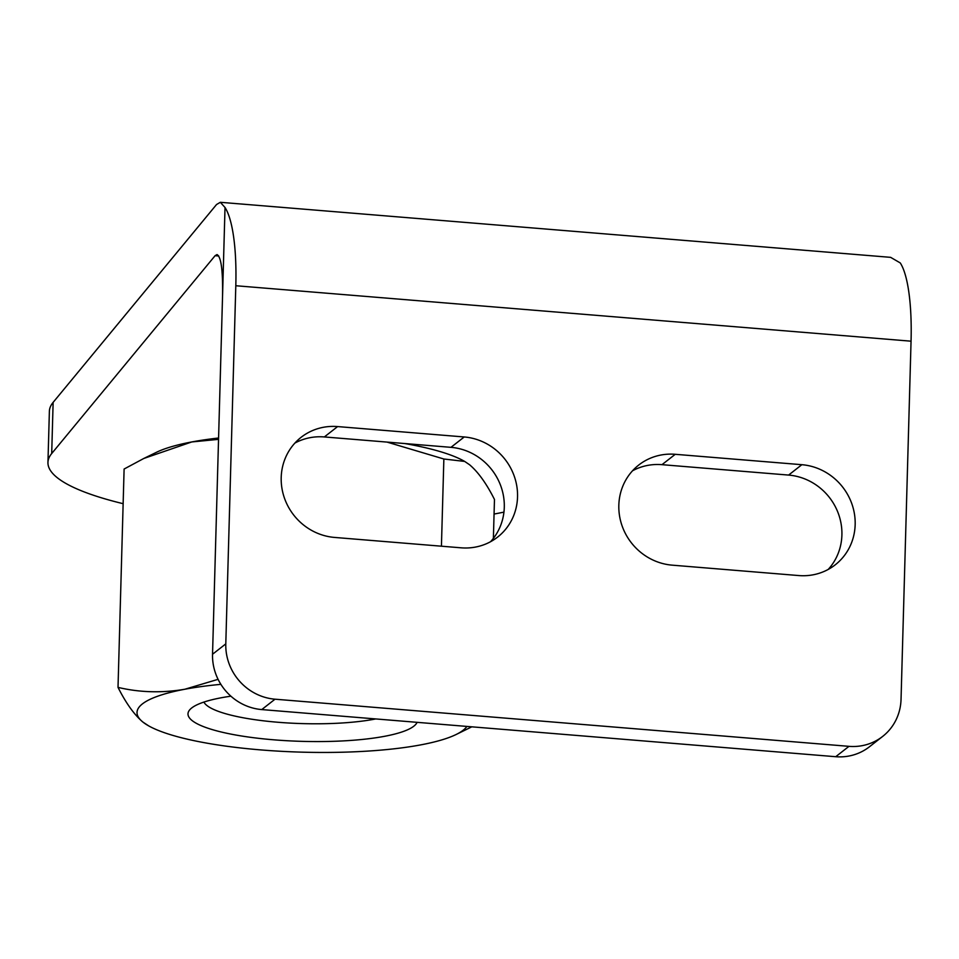 <?xml version="1.0" encoding="UTF-8"?>
<svg xmlns="http://www.w3.org/2000/svg" width="959" height="959" viewBox="0 0 959 959"><rect width="100%" height="100%" fill="white"/><g stroke="black" fill="none" stroke-linecap="round" stroke-linejoin="round"><path stroke-width="1.44" d="M218.544 439.354L191.8 441.943L143.79 458.474L124.107 469.035L118.017 687.387C139.726 692.53 162.011 693.141 184.895 689.233L218.077 679.332M493.382 538.371L494.472 499.459C486.477 483.576 478.169 472.02 469.574 464.755L464.671 461.423L443.861 459.001L387.064 442.099M471.804 726.826L456.088 734.522A165.835 35.099 1.6 0 1 420.677 744.891A165.835 35.099 1.6 0 1 260.8 749.914A165.835 35.099 1.6 0 1 148.753 725.927A165.835 35.099 1.6 0 1 142.915 722.079A165.835 35.099 1.6 0 1 142.423 703.894A165.835 35.099 1.6 0 1 184.895 689.233A165.835 35.099 1.6 0 1 220.882 684.342M337.616 426.575L464.228 436.968A56.737 53.728 -128 0 1 517.536 496.906A56.737 53.728 -128 0 1 497.637 537.076A56.737 53.728 -128 0 1 461.135 547.817L334.523 537.424A56.737 53.728 -128 0 1 281.203 477.486A56.737 53.728 -128 0 1 301.114 437.316A56.737 53.728 -128 0 1 337.616 426.575L324.358 436.944L450.97 447.338A56.737 53.728 -128 0 1 504.29 507.275A56.737 53.728 -128 0 1 490.576 541.715M294.916 443.058A56.737 53.728 -128 0 1 324.358 436.944M632.532 470.785A56.737 53.728 -128 0 1 661.986 464.671L788.598 475.077A56.737 53.728 -128 0 1 841.906 535.002A56.737 53.728 -128 0 1 828.204 569.442M261.759 709.576L835.721 756.711A52.373 49.592 52 0 0 869.417 746.797L882.676 736.416A52.373 49.592 -128 0 1 848.979 746.342L275.017 699.195A52.373 49.592 -128 0 1 225.797 643.873L235.806 285.734A104.735 25.342 -85.3 0 0 225.017 207.492L220.33 202.301L216.542 204.519L53.129 402.372L51.702 453.535L215.104 255.681L217.01 254.567C221.121 256.712 222.968 270.558 222.548 296.103L212.538 654.254A52.373 49.592 52 0 0 261.759 709.576L275.017 699.195M855.164 524.633A56.737 53.728 -128 0 1 835.265 564.803A56.737 53.728 -128 0 1 798.751 575.556L672.139 565.151A56.737 53.728 -128 0 1 618.831 505.225A56.737 53.728 -128 0 1 638.73 465.043A56.737 53.728 -128 0 1 675.244 454.302L801.856 464.695A56.737 53.728 -128 0 1 855.164 524.633M466.889 726.419A165.835 35.099 1.6 0 1 463.161 730.231A165.835 35.099 1.6 0 1 456.088 734.522M417.105 722.331A114.84 24.311 1.6 0 1 413.844 726.179A114.84 24.311 1.6 0 1 275.485 739.952A114.84 24.311 1.6 0 1 190.865 708.665A114.84 24.311 1.6 0 1 191.74 707.946A114.84 24.311 1.6 0 1 230.903 696.186M148.753 725.927L142.915 722.079C134.296 714.791 126.001 703.223 118.017 687.387M404.818 443.549A165.835 35.099 1.6 0 1 463.736 460.907L464.671 461.423M143.79 458.474L156.401 452.324A165.835 35.099 1.6 0 1 191.8 441.943A165.835 35.099 1.6 0 1 218.58 438.011M441.428 546.21L443.861 459.001M220.33 202.301L890.635 257.348L900.273 262.946A104.735 25.342 -85.3 0 1 911.05 341.188L901.04 699.339A52.373 49.592 -128 0 1 882.676 736.416M123.148 503.691A261.843 55.418 1.6 0 1 47.95 462.466L49.377 411.303A261.843 55.418 1.6 0 1 53.129 402.372M503.943 512.118A261.843 55.418 1.6 0 1 494.065 514.048M47.95 462.466A261.843 55.418 1.6 0 1 51.702 453.535M222.548 296.103L225.017 207.492M375.748 718.938A99.892 21.146 1.6 0 1 271.277 721.659A99.892 21.146 1.6 0 1 203.907 702.072M450.97 447.338L464.228 436.968M835.721 756.711L848.979 746.342M661.986 464.671L675.244 454.302M788.598 475.077L801.856 464.695M911.05 341.188L235.806 285.734M218.748 255.981L215.104 255.681M212.538 654.254L225.797 643.873"/></g></svg>
